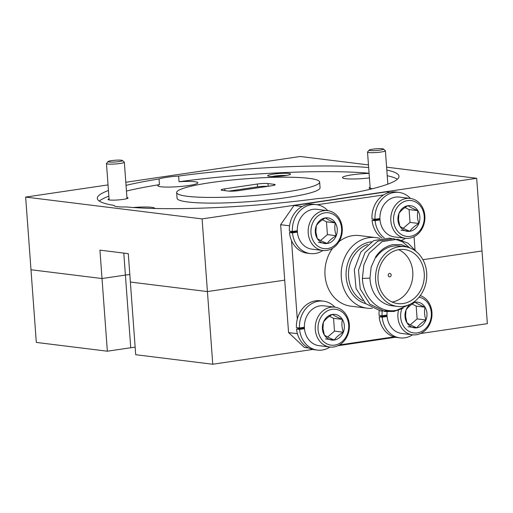 <?xml version="1.0" encoding="UTF-8"?>
<svg xmlns="http://www.w3.org/2000/svg" width="513" height="513" viewBox="0 0 513 513"><rect width="100%" height="100%" fill="white"/><g stroke="black" fill="none" stroke-linecap="round" stroke-linejoin="round"><path stroke-width="0.77" d="M212.767 364.243L135.701 354.714L130.366 282.041L207.425 291.57L212.767 364.243L312.808 349.449M386.603 167.161L476.68 178.3L482.015 250.972L422.911 259.713L482.015 250.972L487.35 323.645L420.5 333.527M25.65 197.082L36.32 342.421L107.352 351.206L102.016 278.533L30.985 269.755L102.016 278.533L125.403 275.077L102.016 278.533L99.932 250.145L128.282 253.653L130.366 282.041L207.425 291.57L284.709 280.143L207.425 291.57L202.09 218.897L25.65 197.082L108.038 184.898M337.881 345.743L395.427 337.24M129.815 274.493A26.952 3.264 -4.2 0 0 125.403 275.077A26.952 3.264 -4.2 0 1 129.815 274.493M135.15 347.16A26.952 3.264 -4.2 0 0 130.738 347.75L107.352 351.206M108.448 190.496A151.258 18.301 -4.2 0 0 97.297 198.396A151.258 18.301 -4.2 0 0 114.258 205.463A20.071 2.43 -4.2 0 0 114.226 205.63A20.071 2.43 -4.2 0 0 126.429 206.963A151.258 18.301 -4.2 0 0 317.662 198.576A20.071 2.43 -4.2 0 0 329.391 197.364A20.071 2.43 -4.2 0 0 337.265 195.677A151.258 18.301 -4.2 0 0 398.999 176.241A151.258 18.301 -4.2 0 0 386.815 170.059M369.084 173.375A20.071 2.43 -4.2 0 0 351.912 174.85A20.071 2.43 -4.2 0 0 342.453 177.626A20.071 2.43 -4.2 0 0 369.424 177.934M368.661 167.559A151.258 18.301 -4.2 0 0 178.633 176.062A20.071 2.43 -4.2 0 0 166.905 177.267A20.071 2.43 -4.2 0 0 159.03 178.96A151.258 18.301 -4.2 0 0 126.044 185.373M178.633 176.062L179.05 181.737A20.071 2.43 -4.2 0 1 197.896 182.782A20.071 2.43 -4.2 0 1 188.431 185.559A20.071 2.43 -4.2 0 1 168.219 187.085A20.071 2.43 -4.2 0 1 157.857 185.725A20.071 2.43 -4.2 0 1 159.447 184.635L159.03 178.96M154.663 208.483A20.071 2.43 -4.2 0 0 154.676 208.368A20.071 2.43 -4.2 0 0 133.156 207.515M109.057 198.832A10.036 1.212 -4.2 0 0 108.115 199.602A10.036 1.212 -4.2 0 0 123.312 199.377A10.036 1.212 -4.2 0 0 127.981 198.14A10.036 1.212 -4.2 0 0 126.935 197.518M285.151 175.651A11.472 1.385 -4.2 0 0 290.486 174.24A11.472 1.385 -4.2 0 0 285.241 173.285A11.472 1.385 -4.2 0 0 273.089 174.157A11.472 1.385 -4.2 0 0 267.78 175.908A11.472 1.385 -4.2 0 0 285.151 175.651M286.382 175.459A9.606 1.161 -4.2 0 0 274.205 176.126A9.606 1.161 -4.2 0 0 272.025 176.51M176.652 192.567L177.068 198.242A71.685 8.676 -4.2 0 0 214.081 203.11A71.685 8.676 -4.2 0 0 286.267 197.659A71.685 8.676 -4.2 0 0 320.061 187.745L319.644 182.07A71.685 8.676 -4.2 0 0 282.631 177.203A71.685 8.676 -4.2 0 0 210.445 182.654A71.685 8.676 -4.2 0 0 176.652 192.567A71.685 8.676 -4.2 0 0 213.664 197.434A71.685 8.676 -4.2 0 0 285.85 191.977A71.685 8.676 -4.2 0 0 319.644 182.07M125.813 182.269L300.233 156.484L368.469 164.917M397.376 179.21A151.258 18.301 -4.2 0 0 387.232 175.735M369.078 173.234A151.258 18.301 -4.2 0 0 179.05 181.737M114.258 205.463L114.284 205.79M159.447 184.635A151.258 18.301 -4.2 0 0 126.461 191.054M108.865 196.178A151.258 18.301 -4.2 0 0 99.336 201.102M476.68 178.3L202.09 218.897M370.117 187.38A10.036 1.212 -4.2 0 0 369.168 188.143A10.036 1.212 -4.2 0 0 372.675 188.669M267.671 186.354A7.74 0.936 -4.2 0 0 257.552 186.873L257.34 184.032A7.74 0.936 175.8 0 1 267.972 183.571L274.006 184.314A7.74 0.936 175.8 0 1 275.167 184.718A7.74 0.936 175.8 0 1 271.518 185.789L238.955 190.599A7.74 0.936 175.8 0 1 228.323 191.067L222.289 190.323A7.74 0.936 175.8 0 1 221.129 189.919A7.74 0.936 175.8 0 1 224.777 188.848L257.34 184.032M228.83 191.118L257.552 186.873M121.35 160.21A7.169 0.866 -4.2 0 0 113.706 160.37A7.169 0.866 -4.2 0 0 108.172 161.524A7.169 0.866 -4.2 0 0 109.198 162.005A7.169 0.866 -4.2 0 0 117.682 161.755A7.169 0.866 -4.2 0 0 122.363 160.479A7.169 0.866 -4.2 0 0 121.35 160.21M122.363 160.479L124.268 162.102A8.958 1.084 175.8 0 1 124.338 162.223A8.958 1.084 175.8 0 1 117.894 163.75A8.958 1.084 175.8 0 1 107.813 164.006A8.958 1.084 175.8 0 1 106.467 163.538A8.958 1.084 175.8 0 1 106.524 163.403L108.172 161.524M382.403 148.757A7.169 0.866 -4.2 0 0 374.759 148.917A7.169 0.866 -4.2 0 0 369.225 150.072A7.169 0.866 -4.2 0 0 370.258 150.553A7.169 0.866 -4.2 0 0 378.735 150.303A7.169 0.866 -4.2 0 0 383.416 149.026A7.169 0.866 -4.2 0 0 382.403 148.757M383.416 149.026L385.321 150.649A8.958 1.084 175.8 0 1 385.398 150.771A8.958 1.084 175.8 0 1 378.947 152.29A8.958 1.084 175.8 0 1 368.866 152.553A8.958 1.084 175.8 0 1 367.526 152.085A8.958 1.084 175.8 0 1 367.577 151.951L369.225 150.072M409.015 247.625L401.198 244.618L392.868 244.643C385.789 246.131 379.998 250.293 375.503 257.135L375.991 257.468A30.107 25.535 -83 0 1 393.394 246.067A30.107 25.535 -83 0 1 399.274 245.996L404.84 246.682A30.107 25.535 97 0 0 398.96 246.753A30.107 25.535 97 0 0 375.548 276.885A30.107 25.535 97 0 0 397.453 306.441A30.107 25.535 97 0 0 403.333 306.37A30.107 25.535 97 0 0 426.745 276.244A30.107 25.535 97 0 0 404.84 246.682M397.453 306.441L391.887 305.754A30.107 25.535 -83 0 1 369.988 278.149L362.383 278.399C363.108 298.117 379.78 313.841 396.652 310.288L408.79 304.85M375.991 257.468L375.503 257.135M372.361 308.281A35.557 30.152 -83 0 1 367.077 308.178A35.557 30.152 -83 0 1 341.209 273.269A35.557 30.152 -83 0 1 368.853 237.686A35.557 30.152 -83 0 1 375.805 237.602A35.557 30.152 -83 0 1 379.851 238.436M375.805 237.602L359.517 235.589A35.557 30.152 97 0 0 352.566 235.672A35.557 30.152 97 0 0 339.093 241.591M389.559 273.442A1.719 1.462 97 0 0 389.809 276.847A1.719 1.462 97 0 0 389.559 273.442M399.165 249.594A27.24 23.104 97 0 0 377.985 276.853A27.24 23.104 97 0 0 397.806 303.6A27.24 23.104 97 0 0 403.128 303.529A27.24 23.104 97 0 0 424.309 276.27A27.24 23.104 97 0 0 404.488 249.53A27.24 23.104 97 0 0 399.165 249.594M369.988 278.149L371.162 267.042L375.587 257.269M308.582 347.974L304.389 347.455L288.562 332.578L297.405 333.674M289.589 225.816L280.637 224.707L288.562 332.578M280.637 224.707L293.968 205.521L302.029 206.515M389.918 192.317L386.308 191.868L293.968 205.521M362.383 278.399L363.864 264.868L369.2 253.121L382.108 241.617L397.857 239.193L408.188 243.297L416.607 251.902M403.109 308.255L393.952 311.449L384.814 311.506L369.835 304.119L360.241 288.979L358.51 270.127L365.012 252.608L377.914 241.097L393.67 238.673L402.243 241.694L409.772 247.888M390.996 310.692L380.627 310.993L365.647 303.606L356.048 288.46L354.323 269.607L360.825 252.088L373.727 240.578L389.482 238.154L392.676 238.891M392.182 302.029A27.24 23.104 97 0 0 412.612 277.982A27.24 23.104 97 0 0 398.652 249.677M332.661 248.234A35.557 30.152 97 0 0 326.71 284.273A35.557 30.152 97 0 0 350.789 306.165L367.077 308.178M290.833 231.286L290.909 232.306M291.519 240.559L297.29 319.157M297.925 327.801L297.995 328.827M383.583 194.934L317.188 204.751M415.004 249.664L414.049 236.705M339.439 344.935L394.003 336.868M297.335 231.357L289.46 232.524A24.662 20.911 97 0 0 307.274 253.198L310.288 253.569A24.662 20.911 97 0 0 322.908 250.504M297.393 232.165L292.481 232.896L289.46 232.524M327.833 210.67A24.662 20.911 97 0 0 316.341 204.623L313.328 204.251A24.662 20.911 97 0 0 289.358 231.1L292.372 231.478L297.309 230.747M292.481 232.896A24.662 20.911 97 0 0 310.288 253.569M316.341 204.623A24.662 20.911 97 0 0 292.372 231.478M327.692 210.651L316.835 209.304A20.071 17.025 97 0 0 297.36 231.741A20.071 17.025 97 0 0 311.904 249.145L322.767 250.491A20.071 17.025 -83 0 1 308.217 233.082A20.071 17.025 -83 0 1 327.692 210.651A20.071 17.025 -83 0 1 342.235 228.054A20.071 17.025 -83 0 1 322.767 250.491M310.974 232.966A18.064 15.319 97 0 0 327.595 248.587A18.064 15.319 97 0 0 341.594 228.439A18.064 15.319 97 0 0 324.973 212.818A18.064 15.319 97 0 0 310.974 232.966M315.322 232.318A12.934 10.965 97 0 0 317.258 238.507A12.934 10.965 97 0 0 327.223 243.502A12.934 10.965 97 0 0 336.246 235.698A12.934 10.965 97 0 0 335.303 222.892A12.934 10.965 97 0 0 325.345 217.897A12.934 10.965 97 0 0 316.322 225.701A12.934 10.965 97 0 0 315.322 232.318M315.88 231.991L317.258 238.507C319.368 240.013 322.69 241.681 327.223 243.502C329.019 240.777 332.026 238.179 336.246 235.698C334.745 231.286 334.431 227.015 335.303 222.892C330.827 221.097 327.506 219.429 325.345 217.897C321.176 220.327 318.169 222.931 316.322 225.701L315.88 231.991M320.587 240.507L327.409 234.608L326.467 221.802L322.414 219.769M318.387 242.412L327.223 243.502M327.409 234.608L336.246 235.698M326.467 221.802L335.303 222.892M379.953 219.141L372.079 220.308A24.662 20.911 97 0 0 382.044 238.051M380.011 219.955L375.099 220.68L372.079 220.308M410.451 198.454A24.662 20.911 97 0 0 398.96 192.407L395.946 192.035A24.662 20.911 97 0 0 371.976 218.884L374.99 219.263L379.928 218.532M375.099 220.68A24.662 20.911 97 0 0 384.25 237.852M401.871 240.18A24.662 20.911 97 0 0 405.526 238.295M398.96 192.407A24.662 20.911 97 0 0 374.99 219.263M410.31 198.435L399.454 197.088A20.071 17.025 97 0 0 379.979 219.526A20.071 17.025 97 0 0 394.523 236.935L405.385 238.276A20.071 17.025 -83 0 1 390.835 220.872A20.071 17.025 -83 0 1 410.31 198.435A20.071 17.025 -83 0 1 424.854 215.838A20.071 17.025 -83 0 1 405.385 238.276M393.593 220.75A18.064 15.319 97 0 0 410.214 236.371A18.064 15.319 97 0 0 424.213 216.223A18.064 15.319 97 0 0 407.591 200.602A18.064 15.319 97 0 0 393.593 220.75M397.941 220.103A12.934 10.965 97 0 0 399.877 226.291A12.934 10.965 97 0 0 409.842 231.292A12.934 10.965 97 0 0 418.865 223.482A12.934 10.965 97 0 0 417.922 210.683A12.934 10.965 97 0 0 407.963 205.681A12.934 10.965 97 0 0 398.941 213.485A12.934 10.965 97 0 0 397.941 220.103M398.498 219.776L399.877 226.291C401.987 227.798 405.308 229.465 409.842 231.292C411.638 228.561 414.645 225.964 418.865 223.482C417.364 219.07 417.05 214.8 417.922 210.683C413.446 208.881 410.124 207.214 407.963 205.681C403.795 208.111 400.788 210.715 398.941 213.485L398.498 219.776M403.205 228.291L410.028 222.392L409.085 209.586L405.033 207.553M401.006 230.196L409.842 231.292M410.028 222.392L418.865 223.482M409.085 209.586L417.922 210.683M304.421 327.878L296.546 329.038A24.662 20.911 97 0 0 314.36 349.712L317.374 350.09A24.662 20.911 97 0 0 329.994 347.025M304.485 328.686L299.566 329.41L296.546 329.038M334.925 307.184A24.662 20.911 97 0 0 323.427 301.137L320.413 300.765A24.662 20.911 97 0 0 296.443 327.621L299.464 327.993L304.395 327.262M299.566 329.41A24.662 20.911 97 0 0 317.374 350.09M323.427 301.137A24.662 20.911 97 0 0 299.464 327.993M334.777 307.165L323.921 305.825A20.071 17.025 97 0 0 304.446 328.262A20.071 17.025 97 0 0 318.996 345.666L329.853 347.006A20.071 17.025 -83 0 1 315.303 329.603A20.071 17.025 -83 0 1 334.777 307.165A20.071 17.025 -83 0 1 349.327 324.575A20.071 17.025 -83 0 1 329.853 347.006M318.06 329.481A18.064 15.319 97 0 0 334.688 345.102A18.064 15.319 97 0 0 348.68 324.953A18.064 15.319 97 0 0 332.058 309.333A18.064 15.319 97 0 0 318.06 329.481M322.408 328.839A12.934 10.965 97 0 0 324.351 335.021A12.934 10.965 97 0 0 334.309 340.023A12.934 10.965 97 0 0 343.332 332.219A12.934 10.965 97 0 0 342.395 319.413A12.934 10.965 97 0 0 332.43 314.411A12.934 10.965 97 0 0 323.408 322.222A12.934 10.965 97 0 0 322.408 328.839M322.966 328.506L324.351 335.021C326.454 336.528 329.776 338.195 334.309 340.023C336.105 337.298 339.112 334.694 343.332 332.219C341.838 327.801 341.523 323.536 342.395 319.413C337.913 317.611 334.591 315.95 332.43 314.411C328.262 316.848 325.255 319.452 323.408 322.222L322.966 328.506M327.672 337.028L334.495 331.122L333.559 318.316L329.5 316.284M325.473 338.933L334.309 340.023M334.495 331.122L343.332 332.219M333.559 318.316L342.395 319.413M387.039 315.662L379.171 316.822A24.662 20.911 97 0 0 396.979 337.503L399.993 337.875A24.662 20.911 97 0 0 412.612 334.809M387.103 316.47L382.185 317.194L379.171 316.822M379.216 310.724A24.662 20.911 97 0 0 379.062 315.405L382.082 315.777L387.014 315.046M382.185 317.194A24.662 20.911 97 0 0 399.993 337.875M382.223 311.199A24.662 20.911 97 0 0 382.082 315.777M387.142 311.782A20.071 17.025 97 0 0 387.065 316.046A20.071 17.025 97 0 0 401.615 333.45L412.471 334.79A20.071 17.025 -83 0 1 397.928 317.387A20.071 17.025 -83 0 1 398.486 310.282M401.737 308.954A18.064 15.319 97 0 0 400.679 317.265A18.064 15.319 97 0 0 417.306 332.886A18.064 15.319 97 0 0 431.298 312.738A18.064 15.319 97 0 0 419.031 297.2M420.282 295.61A20.071 17.025 -83 0 1 431.946 312.359A20.071 17.025 -83 0 1 412.471 334.79M410.599 304.017A12.934 10.965 97 0 0 406.027 310.006A12.934 10.965 97 0 0 405.026 316.624A12.934 10.965 97 0 0 406.969 322.805A12.934 10.965 97 0 0 416.928 327.807A12.934 10.965 97 0 0 425.95 320.003A12.934 10.965 97 0 0 425.014 307.197A12.934 10.965 97 0 0 415.049 302.195A12.934 10.965 97 0 0 412.484 302.946M405.584 316.297L406.969 322.805C409.073 324.312 412.394 325.979 416.928 327.807C418.723 325.082 421.731 322.478 425.95 320.003C424.456 315.591 424.142 311.32 425.014 307.197C420.532 305.395 417.21 303.734 415.049 302.195C410.881 304.632 407.873 307.236 406.027 310.006L405.584 316.297M410.291 324.812L417.114 318.906L416.178 306.107L412.119 304.068M408.091 326.717L416.928 327.807M417.114 318.906L425.95 320.003M416.178 306.107L425.014 307.197M130.738 347.75L123.787 253.101M267.972 183.571L268.171 186.283M224.777 188.848L224.912 190.644M274.077 185.283L274.006 184.314M365.647 303.606A31.447 26.67 -83 0 1 346.172 271.415A31.447 26.67 -83 0 1 370.521 241.931A31.447 26.67 -83 0 1 371.457 241.809M367.738 244.432A30.107 25.535 97 0 0 348.603 271.39A30.107 25.535 97 0 0 362.89 300.746M106.467 163.538L109.141 199.923M124.338 162.223L127.012 198.608M367.526 152.085L370.194 188.47M385.398 150.771L387.847 184.135"/></g></svg>
